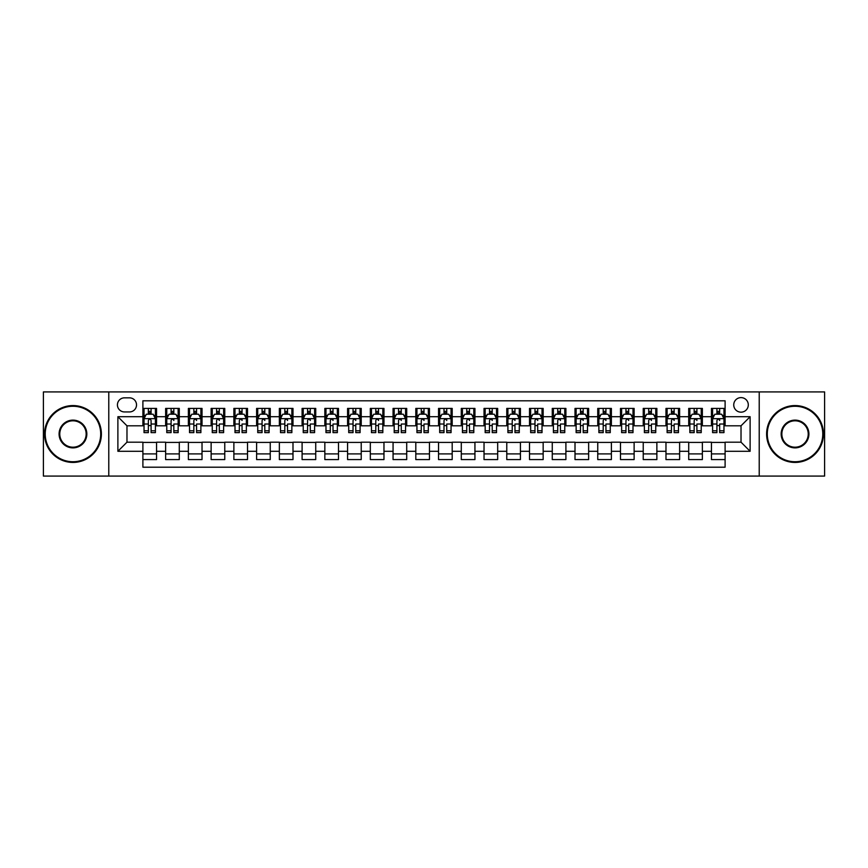 <?xml version="1.0" encoding="UTF-8"?>
<svg xmlns="http://www.w3.org/2000/svg" width="868" height="868" viewBox="0 0 868 868"><rect width="100%" height="100%" fill="white"/><g stroke="black" fill="none" stroke-linecap="round" stroke-linejoin="round"><path stroke-width="1.3" d="M741.022 397.609A7.28 7.28 0 0 0 733.742 404.889A7.28 7.28 0 0 0 741.022 412.17A7.28 7.28 0 0 0 748.303 404.889A7.28 7.28 0 0 0 741.022 397.609M759.218 476.076L824.6 476.076L824.6 391.924L759.218 391.924L759.218 476.076L108.782 476.076L108.782 391.924L43.4 391.924L43.4 476.076L108.782 476.076M725.105 408.416L711.456 408.416L711.456 416.716L702.364 416.716L702.364 425.808L711.456 425.808L711.456 416.716M702.364 416.716L702.364 408.416L688.715 408.416L688.715 416.716L679.622 416.716L679.622 425.808L688.715 425.808L688.715 416.716M679.622 416.716L679.622 408.416L665.973 408.416L665.973 416.716L656.87 416.716L656.87 425.808L665.973 425.808L665.973 416.716M656.87 416.716L656.87 408.416L643.231 408.416L643.231 416.716L634.128 416.716L634.128 425.808L643.231 425.808L643.231 416.716M634.128 416.716L634.128 408.416L620.49 408.416L620.49 416.716L611.387 416.716L611.387 425.808L620.49 425.808L620.49 416.716M611.387 416.716L611.387 408.416L597.748 408.416L597.748 416.716L588.645 416.716L588.645 425.808L597.748 425.808L597.748 416.716M588.645 416.716L588.645 408.416L575.007 408.416L575.007 416.716L565.903 416.716L565.903 425.808L575.007 425.808L575.007 416.716M565.903 416.716L565.903 408.416L552.265 408.416L552.265 416.716L543.162 416.716L543.162 425.808L552.265 425.808L552.265 416.716M543.162 416.716L543.162 408.416L529.513 408.416L529.513 416.716L520.42 416.716L520.42 425.808L529.513 425.808L529.513 416.716M520.42 416.716L520.42 408.416L506.771 408.416L506.771 416.716L497.679 416.716L497.679 425.808L506.771 425.808L506.771 416.716M497.679 416.716L497.679 408.416L484.029 408.416L484.029 416.716L474.937 416.716L474.937 425.808L484.029 425.808L484.029 416.716M474.937 416.716L474.937 408.416L461.288 408.416L461.288 416.716L452.195 416.716L452.195 425.808L461.288 425.808L461.288 416.716M452.195 416.716L452.195 408.416L438.546 408.416L438.546 416.716L429.454 416.716L429.454 425.808L438.546 425.808L438.546 416.716M429.454 416.716L429.454 408.416L415.805 408.416L415.805 416.716L406.712 416.716L406.712 425.808L415.805 425.808L415.805 416.716M406.712 416.716L406.712 408.416L393.063 408.416L393.063 416.716L383.971 416.716L383.971 425.808L393.063 425.808L393.063 416.716M383.971 416.716L383.971 408.416L370.321 408.416L370.321 416.716L361.229 416.716L361.229 425.808L370.321 425.808L370.321 416.716M361.229 416.716L361.229 408.416L347.58 408.416L347.58 416.716L338.487 416.716L338.487 425.808L347.58 425.808L347.58 416.716M338.487 416.716L338.487 408.416L324.838 408.416L324.838 416.716L315.735 416.716L315.735 425.808L324.838 425.808L324.838 416.716M315.735 416.716L315.735 408.416L302.097 408.416L302.097 416.716L292.993 416.716L292.993 425.808L302.097 425.808L302.097 416.716M292.993 416.716L292.993 408.416L279.355 408.416L279.355 416.716L270.252 416.716L270.252 425.808L279.355 425.808L279.355 416.716M270.252 416.716L270.252 408.416L256.613 408.416L256.613 416.716L247.51 416.716L247.51 425.808L256.613 425.808L256.613 416.716M247.51 416.716L247.51 408.416L233.872 408.416L233.872 416.716L224.769 416.716L224.769 425.808L233.872 425.808L233.872 416.716M224.769 416.716L224.769 408.416L211.13 408.416L211.13 416.716L202.027 416.716L202.027 425.808L211.13 425.808L211.13 416.716M202.027 416.716L202.027 408.416L188.378 408.416L188.378 416.716L179.285 416.716L179.285 425.808L188.378 425.808L188.378 416.716M179.285 416.716L179.285 408.416L165.636 408.416L165.636 425.808L156.544 425.808L156.544 408.416L142.894 408.416M142.894 459.584L156.544 459.584L156.544 442.192L165.636 442.192L165.636 459.584L179.285 459.584L179.285 442.192L188.378 442.192L188.378 451.284L179.285 451.284M188.378 451.284L188.378 459.584L202.027 459.584L202.027 442.192L211.13 442.192L211.13 451.284L202.027 451.284M211.13 451.284L211.13 459.584L224.769 459.584L224.769 442.192L233.872 442.192L233.872 451.284L224.769 451.284M233.872 451.284L233.872 459.584L247.51 459.584L247.51 442.192L256.613 442.192L256.613 451.284L247.51 451.284M256.613 451.284L256.613 459.584L270.252 459.584L270.252 442.192L279.355 442.192L279.355 451.284L270.252 451.284M279.355 451.284L279.355 459.584L292.993 459.584L292.993 442.192L302.097 442.192L302.097 451.284L292.993 451.284M302.097 451.284L302.097 459.584L315.735 459.584L315.735 442.192L324.838 442.192L324.838 451.284L315.735 451.284M324.838 451.284L324.838 459.584L338.487 459.584L338.487 442.192L347.58 442.192L347.58 451.284L338.487 451.284M347.58 451.284L347.58 459.584L361.229 459.584L361.229 442.192L370.321 442.192L370.321 451.284L361.229 451.284M370.321 451.284L370.321 459.584L383.971 459.584L383.971 442.192L393.063 442.192L393.063 451.284L383.971 451.284M393.063 451.284L393.063 459.584L406.712 459.584L406.712 442.192L415.805 442.192L415.805 451.284L406.712 451.284M415.805 451.284L415.805 459.584L429.454 459.584L429.454 442.192L438.546 442.192L438.546 451.284L429.454 451.284M438.546 451.284L438.546 459.584L452.195 459.584L452.195 442.192L461.288 442.192L461.288 451.284L452.195 451.284M461.288 451.284L461.288 459.584L474.937 459.584L474.937 442.192L484.029 442.192L484.029 451.284L474.937 451.284M484.029 451.284L484.029 459.584L497.679 459.584L497.679 442.192L506.771 442.192L506.771 451.284L497.679 451.284M506.771 451.284L506.771 459.584L520.42 459.584L520.42 442.192L529.513 442.192L529.513 451.284L520.42 451.284M529.513 451.284L529.513 459.584L543.162 459.584L543.162 442.192L552.265 442.192L552.265 451.284L543.162 451.284M552.265 451.284L552.265 459.584L565.903 459.584L565.903 442.192L575.007 442.192L575.007 451.284L565.903 451.284M575.007 451.284L575.007 459.584L588.645 459.584L588.645 442.192L597.748 442.192L597.748 451.284L588.645 451.284M597.748 451.284L597.748 459.584L611.387 459.584L611.387 442.192L620.49 442.192L620.49 451.284L611.387 451.284M620.49 451.284L620.49 459.584L634.128 459.584L634.128 442.192L643.231 442.192L643.231 451.284L634.128 451.284M643.231 451.284L643.231 459.584L656.87 459.584L656.87 442.192L665.973 442.192L665.973 451.284L656.87 451.284M665.973 451.284L665.973 459.584L679.622 459.584L679.622 442.192L688.715 442.192L688.715 451.284L679.622 451.284M688.715 451.284L688.715 459.584L702.364 459.584L702.364 442.192L711.456 442.192L711.456 451.284L702.364 451.284M124.471 411.942L129.484 411.942A7.053 7.053 0 0 0 136.526 404.889A7.053 7.053 0 0 0 129.484 397.837L124.471 397.837A7.053 7.053 0 0 0 117.43 404.889A7.053 7.053 0 0 0 124.471 411.942M759.218 391.924L108.782 391.924M725.105 416.716L725.105 400.799L142.894 400.799L142.894 425.808L126.978 425.808L126.978 442.192L142.894 442.192L142.894 467.201L725.105 467.201L725.105 442.192L741.022 442.192L741.022 425.808L725.105 425.808L725.105 416.716L750.115 416.716L750.115 451.284L725.105 451.284M142.894 451.284L117.885 451.284L117.885 416.716L142.894 416.716M711.456 451.284L711.456 459.584L725.105 459.584M142.894 414.101L144.034 414.101M148.352 414.101L151.086 414.101M155.405 414.101L156.544 414.101M142.894 425.58L144.034 425.58M148.352 425.58L151.086 425.58M155.405 425.58L156.544 425.58M142.894 442.42L156.544 442.42M142.894 453.899L156.544 453.899M165.636 425.58L166.775 425.58M171.094 425.58L173.828 425.58M178.146 425.58L179.285 425.58M165.636 414.101L166.775 414.101M171.094 414.101L173.828 414.101M178.146 414.101L179.285 414.101M165.636 442.42L179.285 442.42M165.636 453.899L179.285 453.899M188.378 442.42L202.027 442.42M188.378 453.899L202.027 453.899M188.378 414.101L189.517 414.101M193.846 414.101L196.569 414.101M200.888 414.101L202.027 414.101M188.378 425.58L189.517 425.58M193.846 425.58L196.569 425.58M200.888 425.58L202.027 425.58M211.13 442.42L224.769 442.42M211.13 453.899L224.769 453.899M211.13 414.101L212.259 414.101M216.588 414.101L219.311 414.101M223.629 414.101L224.769 414.101M211.13 425.58L212.259 425.58M216.588 425.58L219.311 425.58M223.629 425.58L224.769 425.58M233.872 442.42L247.51 442.42M233.872 453.899L247.51 453.899M233.872 414.101L235 414.101M239.329 414.101L242.053 414.101M246.371 414.101L247.51 414.101M233.872 425.58L235 425.58M239.329 425.58L242.053 425.58M246.371 425.58L247.51 425.58M256.613 442.42L270.252 442.42M256.613 453.899L270.252 453.899M256.613 414.101L257.742 414.101M262.071 414.101L264.794 414.101M269.113 414.101L270.252 414.101M256.613 425.58L257.742 425.58M262.071 425.58L264.794 425.58M269.113 425.58L270.252 425.58M279.355 442.42L292.993 442.42M279.355 453.899L292.993 453.899M279.355 414.101L280.494 414.101M284.812 414.101L287.536 414.101M291.865 414.101L292.993 414.101M279.355 425.58L280.494 425.58M284.812 425.58L287.536 425.58M291.865 425.58L292.993 425.58M302.097 442.42L315.735 442.42M302.097 453.899L315.735 453.899M302.097 414.101L303.236 414.101M307.554 414.101L310.277 414.101M314.607 414.101L315.735 414.101M302.097 425.58L303.236 425.58M307.554 425.58L310.277 425.58M314.607 425.58L315.735 425.58M324.838 442.42L338.487 442.42M324.838 453.899L338.487 453.899M324.838 414.101L325.977 414.101M330.296 414.101L333.019 414.101M337.348 414.101L338.487 414.101M324.838 425.58L325.977 425.58M330.296 425.58L333.019 425.58M337.348 425.58L338.487 425.58M347.58 442.42L361.229 442.42M347.58 453.899L361.229 453.899M347.58 414.101L348.719 414.101M353.037 414.101L355.771 414.101M360.09 414.101L361.229 414.101M347.58 425.58L348.719 425.58M353.037 425.58L355.771 425.58M360.09 425.58L361.229 425.58M370.321 442.42L383.971 442.42M370.321 453.899L383.971 453.899M370.321 414.101L371.461 414.101M375.779 414.101L378.513 414.101M382.831 414.101L383.971 414.101M370.321 425.58L371.461 425.58M375.779 425.58L378.513 425.58M382.831 425.58L383.971 425.58M393.063 442.42L406.712 442.42M393.063 453.899L406.712 453.899M393.063 414.101L394.202 414.101M398.521 414.101L401.255 414.101M405.573 414.101L406.712 414.101M393.063 425.58L394.202 425.58M398.521 425.58L401.255 425.58M405.573 425.58L406.712 425.58M415.805 442.42L429.454 442.42M415.805 453.899L429.454 453.899M415.805 414.101L416.944 414.101M421.262 414.101L423.996 414.101M428.315 414.101L429.454 414.101M415.805 425.58L416.944 425.58M421.262 425.58L423.996 425.58M428.315 425.58L429.454 425.58M438.546 442.42L452.195 442.42M438.546 453.899L452.195 453.899M438.546 414.101L439.685 414.101M444.004 414.101L446.738 414.101M451.056 414.101L452.195 414.101M438.546 425.58L439.685 425.58M444.004 425.58L446.738 425.58M451.056 425.58L452.195 425.58M461.288 442.42L474.937 442.42M461.288 453.899L474.937 453.899M461.288 414.101L462.427 414.101M466.745 414.101L469.479 414.101M473.798 414.101L474.937 414.101M461.288 425.58L462.427 425.58M466.745 425.58L469.479 425.58M473.798 425.58L474.937 425.58M484.029 442.42L497.679 442.42M484.029 453.899L497.679 453.899M484.029 414.101L485.169 414.101M489.487 414.101L492.221 414.101M496.539 414.101L497.679 414.101M484.029 425.58L485.169 425.58M489.487 425.58L492.221 425.58M496.539 425.58L497.679 425.58M506.771 442.42L520.42 442.42M506.771 453.899L520.42 453.899M506.771 414.101L507.91 414.101M512.229 414.101L514.963 414.101M519.281 414.101L520.42 414.101M506.771 425.58L507.91 425.58M512.229 425.58L514.963 425.58M519.281 425.58L520.42 425.58M529.513 442.42L543.162 442.42M529.513 453.899L543.162 453.899M529.513 414.101L530.652 414.101M534.981 414.101L537.704 414.101M542.023 414.101L543.162 414.101M529.513 425.58L530.652 425.58M534.981 425.58L537.704 425.58M542.023 425.58L543.162 425.58M552.265 442.42L565.903 442.42M552.265 453.899L565.903 453.899M552.265 414.101L553.393 414.101M557.723 414.101L560.446 414.101M564.764 414.101L565.903 414.101M552.265 425.58L553.393 425.58M557.723 425.58L560.446 425.58M564.764 425.58L565.903 425.58M575.007 442.42L588.645 442.42M575.007 453.899L588.645 453.899M575.007 414.101L576.135 414.101M580.464 414.101L583.188 414.101M587.506 414.101L588.645 414.101M575.007 425.58L576.135 425.58M580.464 425.58L583.188 425.58M587.506 425.58L588.645 425.58M597.748 442.42L611.387 442.42M597.748 453.899L611.387 453.899M597.748 414.101L598.887 414.101M603.206 414.101L605.929 414.101M610.258 414.101L611.387 414.101M597.748 425.58L598.887 425.58M603.206 425.58L605.929 425.58M610.258 425.58L611.387 425.58M620.49 442.42L634.128 442.42M620.49 453.899L634.128 453.899M620.49 414.101L621.629 414.101M625.947 414.101L628.671 414.101M633 414.101L634.128 414.101M620.49 425.58L621.629 425.58M625.947 425.58L628.671 425.58M633 425.58L634.128 425.58M643.231 442.42L656.87 442.42M643.231 453.899L656.87 453.899M643.231 414.101L644.371 414.101M648.689 414.101L651.412 414.101M655.741 414.101L656.87 414.101M643.231 425.58L644.371 425.58M648.689 425.58L651.412 425.58M655.741 425.58L656.87 425.58M665.973 442.42L679.622 442.42M665.973 453.899L679.622 453.899M665.973 414.101L667.112 414.101M671.431 414.101L674.154 414.101M678.483 414.101L679.622 414.101M665.973 425.58L667.112 425.58M671.431 425.58L674.154 425.58M678.483 425.58L679.622 425.58M688.715 442.42L702.364 442.42M688.715 453.899L702.364 453.899M688.715 414.101L689.854 414.101M694.172 414.101L696.906 414.101M701.225 414.101L702.364 414.101M688.715 425.58L689.854 425.58M694.172 425.58L696.906 425.58M701.225 425.58L702.364 425.58M711.456 442.42L725.105 442.42M711.456 453.899L725.105 453.899M711.456 414.101L712.595 414.101M716.914 414.101L719.648 414.101M723.966 414.101L725.105 414.101M711.456 425.58L712.595 425.58M716.914 425.58L719.648 425.58M723.966 425.58L725.105 425.58M126.978 425.808L117.885 416.716M126.978 442.192L117.885 451.284M750.115 416.716L741.022 425.808M750.115 451.284L741.022 442.192M151.086 411.367L148.352 411.367M155.405 430.778L151.086 430.778L151.086 432.633L155.405 432.633L155.405 418.767L153.137 414.21L146.312 414.21L144.034 418.767L144.034 432.633L148.352 432.633L148.352 430.778L144.034 430.778M144.034 418.767L144.034 408.416M155.405 418.767L155.405 408.416M148.352 414.21L148.352 408.416M151.086 408.416L151.086 414.21M151.086 430.778L151.086 420.47C150.175 418.712 149.263 418.712 148.352 420.47L148.352 430.778M72.966 406.257A27.743 27.743 0 0 0 45.223 434A27.743 27.743 0 0 0 72.966 461.743A27.743 27.743 0 0 0 100.71 434A27.743 27.743 0 0 0 72.966 406.257M72.966 462.427A28.427 28.427 0 0 1 44.539 434A28.427 28.427 0 0 1 72.966 405.573A28.427 28.427 0 0 1 101.393 434A28.427 28.427 0 0 1 72.966 462.427M72.966 420.123A13.877 13.877 0 0 1 86.833 434A13.877 13.877 0 0 1 72.966 447.877A13.877 13.877 0 0 1 59.089 434A13.877 13.877 0 0 1 72.966 420.123M72.966 447.194A13.194 13.194 0 0 0 86.16 434A13.194 13.194 0 0 0 72.966 420.806A13.194 13.194 0 0 0 59.773 434A13.194 13.194 0 0 0 72.966 447.194M795.034 406.257A27.743 27.743 0 0 0 767.29 434A27.743 27.743 0 0 0 795.034 461.743A27.743 27.743 0 0 0 822.777 434A27.743 27.743 0 0 0 795.034 406.257M795.034 462.427A28.427 28.427 0 0 1 766.607 434A28.427 28.427 0 0 1 795.034 405.573A28.427 28.427 0 0 1 823.461 434A28.427 28.427 0 0 1 795.034 462.427M795.034 420.123A13.877 13.877 0 0 1 808.911 434A13.877 13.877 0 0 1 795.034 447.877A13.877 13.877 0 0 1 781.167 434A13.877 13.877 0 0 1 795.034 420.123M795.034 447.194A13.194 13.194 0 0 0 808.227 434A13.194 13.194 0 0 0 795.034 420.806A13.194 13.194 0 0 0 781.84 434A13.194 13.194 0 0 0 795.034 447.194M173.828 408.416L173.828 414.21L173.828 411.367L171.094 411.367M178.146 430.778L173.828 430.778L173.828 432.633L178.146 432.633L178.146 418.767L175.878 414.21L169.054 414.21L166.775 418.767L166.775 424.029L166.775 408.416M166.775 428.141L166.775 429.682M166.775 415.512L166.775 411.367M166.775 430.778L166.775 432.633L171.094 432.633L171.094 430.778L166.775 430.778L166.775 424.029L171.094 424.029L171.094 428.141M178.146 415.512L178.146 411.367M173.828 430.778L173.828 424.029L178.146 424.029L178.146 408.416M171.094 414.21L171.094 408.416M173.828 428.141L173.828 429.682M171.094 430.778L171.094 420.47C172.005 418.712 172.916 418.712 173.828 420.47L173.828 418.647M196.569 408.416L196.569 414.21L196.569 411.367L193.846 411.367M200.888 430.778L196.569 430.778L196.569 432.633L200.888 432.633L200.888 418.767L198.62 414.21L191.795 414.21L189.517 418.767L189.517 424.029L189.517 408.416M189.517 428.141L189.517 429.682M189.517 415.512L189.517 411.367M189.517 430.778L189.517 432.633L193.846 432.633L193.846 430.778L189.517 430.778L189.517 424.029L193.846 424.029L193.846 428.141M200.888 415.512L200.888 411.367M196.569 430.778L196.569 424.029L200.888 424.029L200.888 408.416M193.846 414.21L193.846 408.416M196.569 428.141L196.569 429.682M193.846 430.778L193.846 420.47C194.747 418.712 195.658 418.712 196.569 420.47L196.569 418.647M219.311 408.416L219.311 414.21L219.311 411.367L216.588 411.367M223.629 430.778L219.311 430.778L219.311 432.633L223.629 432.633L223.629 418.767L221.362 414.21L214.537 414.21L212.259 418.767L212.259 424.029L212.259 408.416M212.259 428.141L212.259 429.682M212.259 415.512L212.259 411.367M212.259 430.778L212.259 432.633L216.588 432.633L216.588 430.778L212.259 430.778L212.259 424.029L216.588 424.029L216.588 428.141M223.629 415.512L223.629 411.367M219.311 430.778L219.311 424.029L223.629 424.029L223.629 408.416M216.588 414.21L216.588 408.416M219.311 428.141L219.311 429.682M216.588 430.778L216.588 420.47C217.499 418.712 218.4 418.712 219.311 420.47L219.311 418.647M242.053 408.416L242.053 414.21L242.053 411.367L239.329 411.367M246.371 430.778L242.053 430.778L242.053 432.633L246.371 432.633L246.371 418.767L244.103 414.21L237.279 414.21L235 418.767L235 424.029L235 408.416M235 428.141L235 429.682M235 415.512L235 411.367M235 430.778L235 432.633L239.329 432.633L239.329 430.778L235 430.778L235 424.029L239.329 424.029L239.329 428.141M246.371 415.512L246.371 411.367M242.053 430.778L242.053 424.029L246.371 424.029L246.371 408.416M239.329 414.21L239.329 408.416M242.053 428.141L242.053 429.682M239.329 430.778L239.329 420.47C240.241 418.712 241.141 418.712 242.053 420.47L242.053 418.647M264.794 408.416L264.794 414.21L264.794 411.367L262.071 411.367M269.113 430.778L264.794 430.778L264.794 432.633L269.113 432.633L269.113 418.767L266.845 414.21L260.02 414.21L257.742 418.767L257.742 424.029L257.742 408.416M257.742 428.141L257.742 429.682M257.742 415.512L257.742 411.367M257.742 430.778L257.742 432.633L262.071 432.633L262.071 430.778L257.742 430.778L257.742 424.029L262.071 424.029L262.071 428.141M269.113 415.512L269.113 411.367M264.794 430.778L264.794 424.029L269.113 424.029L269.113 408.416M262.071 414.21L262.071 408.416M264.794 428.141L264.794 429.682M262.071 430.778L262.071 420.47C262.982 418.712 263.894 418.712 264.794 420.47L264.794 418.647M287.536 408.416L287.536 414.21L287.536 411.367L284.812 411.367M291.865 430.778L287.536 430.778L287.536 432.633L291.865 432.633L291.865 418.767L289.586 414.21L282.762 414.21L280.494 418.767L280.494 424.029L280.494 408.416M280.494 428.141L280.494 429.682M280.494 415.512L280.494 411.367M280.494 430.778L280.494 432.633L284.812 432.633L284.812 430.778L280.494 430.778L280.494 424.029L284.812 424.029L284.812 428.141M291.865 415.512L291.865 411.367M287.536 430.778L287.536 424.029L291.865 424.029L291.865 408.416M284.812 414.21L284.812 408.416M287.536 428.141L287.536 429.682M284.812 430.778L284.812 420.47C285.724 418.712 286.635 418.712 287.536 420.47L287.536 418.647M310.277 408.416L310.277 414.21L310.277 411.367L307.554 411.367M314.607 430.778L310.277 430.778L310.277 432.633L314.607 432.633L314.607 418.767L312.328 414.21L305.503 414.21L303.236 418.767L303.236 424.029L303.236 408.416M303.236 428.141L303.236 429.682M303.236 415.512L303.236 411.367M303.236 430.778L303.236 432.633L307.554 432.633L307.554 430.778L303.236 430.778L303.236 424.029L307.554 424.029L307.554 428.141M314.607 415.512L314.607 411.367M310.277 430.778L310.277 424.029L314.607 424.029L314.607 408.416M307.554 414.21L307.554 408.416M310.277 428.141L310.277 429.682M307.554 430.778L307.554 420.47C308.466 418.712 309.377 418.712 310.277 420.47L310.277 418.647M333.019 408.416L333.019 414.21L333.019 411.367L330.296 411.367M337.348 430.778L333.019 430.778L333.019 432.633L337.348 432.633L337.348 418.767L335.07 414.21L328.245 414.21L325.977 418.767L325.977 424.029L325.977 408.416M325.977 428.141L325.977 429.682M325.977 415.512L325.977 411.367M325.977 430.778L325.977 432.633L330.296 432.633L330.296 430.778L325.977 430.778L325.977 424.029L330.296 424.029L330.296 428.141M337.348 415.512L337.348 411.367M333.019 430.778L333.019 424.029L337.348 424.029L337.348 408.416M330.296 414.21L330.296 408.416M333.019 428.141L333.019 429.682M330.296 430.778L330.296 420.47C331.207 418.712 332.119 418.712 333.019 420.47L333.019 418.647M355.771 408.416L355.771 414.21L355.771 411.367L353.037 411.367M360.09 430.778L355.771 430.778L355.771 432.633L360.09 432.633L360.09 418.767L357.811 414.21L350.987 414.21L348.719 418.767L348.719 424.029L348.719 408.416M348.719 428.141L348.719 429.682M348.719 415.512L348.719 411.367M348.719 430.778L348.719 432.633L353.037 432.633L353.037 430.778L348.719 430.778L348.719 424.029L353.037 424.029L353.037 428.141M360.09 415.512L360.09 411.367M355.771 430.778L355.771 424.029L360.09 424.029L360.09 408.416M353.037 414.21L353.037 408.416M355.771 428.141L355.771 429.682M353.037 430.778L353.037 420.47C353.949 418.712 354.86 418.712 355.771 420.47L355.771 418.647M378.513 408.416L378.513 414.21L378.513 411.367L375.779 411.367M382.831 430.778L378.513 430.778L378.513 432.633L382.831 432.633L382.831 418.767L380.553 414.21L373.728 414.21L371.461 418.767L371.461 424.029L371.461 408.416M371.461 428.141L371.461 429.682M371.461 415.512L371.461 411.367M371.461 430.778L371.461 432.633L375.779 432.633L375.779 430.778L371.461 430.778L371.461 424.029L375.779 424.029L375.779 428.141M382.831 415.512L382.831 411.367M378.513 430.778L378.513 424.029L382.831 424.029L382.831 408.416M375.779 414.21L375.779 408.416M378.513 428.141L378.513 429.682M375.779 430.778L375.779 420.47C376.69 418.712 377.602 418.712 378.513 420.47L378.513 418.647M401.255 408.416L401.255 414.21L401.255 411.367L398.521 411.367M405.573 430.778L401.255 430.778L401.255 432.633L405.573 432.633L405.573 418.767L403.294 414.21L396.47 414.21L394.202 418.767L394.202 424.029L394.202 408.416M394.202 428.141L394.202 429.682M394.202 415.512L394.202 411.367M394.202 430.778L394.202 432.633L398.521 432.633L398.521 430.778L394.202 430.778L394.202 424.029L398.521 424.029L398.521 428.141M405.573 415.512L405.573 411.367M401.255 430.778L401.255 424.029L405.573 424.029L405.573 408.416M398.521 414.21L398.521 408.416M401.255 428.141L401.255 429.682M398.521 430.778L398.521 420.47C399.432 418.712 400.343 418.712 401.255 420.47L401.255 418.647M423.996 408.416L423.996 414.21L423.996 411.367L421.262 411.367M428.315 430.778L423.996 430.778L423.996 432.633L428.315 432.633L428.315 418.767L426.036 414.21L419.222 414.21L416.944 418.767L416.944 424.029L416.944 408.416M416.944 428.141L416.944 429.682M416.944 415.512L416.944 411.367M416.944 430.778L416.944 432.633L421.262 432.633L421.262 430.778L416.944 430.778L416.944 424.029L421.262 424.029L421.262 428.141M428.315 415.512L428.315 411.367M423.996 430.778L423.996 424.029L428.315 424.029L428.315 408.416M421.262 414.21L421.262 408.416M423.996 428.141L423.996 429.682M421.262 430.778L421.262 420.47C422.173 418.712 423.085 418.712 423.996 420.47L423.996 418.647M446.738 408.416L446.738 414.21L446.738 411.367L444.004 411.367M451.056 430.778L446.738 430.778L446.738 432.633L451.056 432.633L451.056 418.767L448.778 414.21L441.964 414.21L439.685 418.767L439.685 424.029L439.685 408.416M439.685 428.141L439.685 429.682M439.685 415.512L439.685 411.367M439.685 430.778L439.685 432.633L444.004 432.633L444.004 430.778L439.685 430.778L439.685 424.029L444.004 424.029L444.004 428.141M451.056 415.512L451.056 411.367M446.738 430.778L446.738 424.029L451.056 424.029L451.056 408.416M444.004 414.21L444.004 408.416M446.738 428.141L446.738 429.682M444.004 430.778L444.004 420.47C444.915 418.712 445.826 418.712 446.738 420.47L446.738 418.647M469.479 408.416L469.479 414.21L469.479 411.367L466.745 411.367M473.798 430.778L469.479 430.778L469.479 432.633L473.798 432.633L473.798 418.767L471.53 414.21L464.705 414.21L462.427 418.767L462.427 424.029L462.427 408.416M462.427 428.141L462.427 429.682M462.427 415.512L462.427 411.367M462.427 430.778L462.427 432.633L466.745 432.633L466.745 430.778L462.427 430.778L462.427 424.029L466.745 424.029L466.745 428.141M473.798 415.512L473.798 411.367M469.479 430.778L469.479 424.029L473.798 424.029L473.798 408.416M466.745 414.21L466.745 408.416M469.479 428.141L469.479 429.682M466.745 430.778L466.745 420.47C467.657 418.712 468.568 418.712 469.479 420.47L469.479 418.647M492.221 408.416L492.221 414.21L492.221 411.367L489.487 411.367M496.539 430.778L492.221 430.778L492.221 432.633L496.539 432.633L496.539 418.767L494.272 414.21L487.447 414.21L485.169 418.767L485.169 424.029L485.169 408.416M485.169 428.141L485.169 429.682M485.169 415.512L485.169 411.367M485.169 430.778L485.169 432.633L489.487 432.633L489.487 430.778L485.169 430.778L485.169 424.029L489.487 424.029L489.487 428.141M496.539 415.512L496.539 411.367M492.221 430.778L492.221 424.029L496.539 424.029L496.539 408.416M489.487 414.21L489.487 408.416M492.221 428.141L492.221 429.682M489.487 430.778L489.487 420.47C490.398 418.712 491.31 418.712 492.221 420.47L492.221 418.647M514.963 408.416L514.963 414.21L514.963 411.367L512.229 411.367M519.281 430.778L514.963 430.778L514.963 432.633L519.281 432.633L519.281 418.767L517.013 414.21L510.189 414.21L507.91 418.767L507.91 424.029L507.91 408.416M507.91 428.141L507.91 429.682M507.91 415.512L507.91 411.367M507.91 430.778L507.91 432.633L512.229 432.633L512.229 430.778L507.91 430.778L507.91 424.029L512.229 424.029L512.229 428.141M519.281 415.512L519.281 411.367M514.963 430.778L514.963 424.029L519.281 424.029L519.281 408.416M512.229 414.21L512.229 408.416M514.963 428.141L514.963 429.682M512.229 430.778L512.229 420.47C513.14 418.712 514.051 418.712 514.963 420.47L514.963 418.647M537.704 408.416L537.704 414.21L537.704 411.367L534.981 411.367M542.023 430.778L537.704 430.778L537.704 432.633L542.023 432.633L542.023 418.767L539.755 414.21L532.93 414.21L530.652 418.767L530.652 424.029L530.652 408.416M530.652 428.141L530.652 429.682M530.652 415.512L530.652 411.367M530.652 430.778L530.652 432.633L534.981 432.633L534.981 430.778L530.652 430.778L530.652 424.029L534.981 424.029L534.981 428.141M542.023 415.512L542.023 411.367M537.704 430.778L537.704 424.029L542.023 424.029L542.023 408.416M534.981 414.21L534.981 408.416M537.704 428.141L537.704 429.682M534.981 430.778L534.981 420.47C535.892 418.712 536.793 418.712 537.704 420.47L537.704 418.647M560.446 408.416L560.446 414.21L560.446 411.367L557.723 411.367M564.764 430.778L560.446 430.778L560.446 432.633L564.764 432.633L564.764 418.767L562.497 414.21L555.672 414.21L553.393 418.767L553.393 424.029L553.393 408.416M553.393 428.141L553.393 429.682M553.393 415.512L553.393 411.367M553.393 430.778L553.393 432.633L557.723 432.633L557.723 430.778L553.393 430.778L553.393 424.029L557.723 424.029L557.723 428.141M564.764 415.512L564.764 411.367M560.446 430.778L560.446 424.029L564.764 424.029L564.764 408.416M557.723 414.21L557.723 408.416M560.446 428.141L560.446 429.682M557.723 430.778L557.723 420.47C558.634 418.712 559.534 418.712 560.446 420.47L560.446 418.647M583.188 408.416L583.188 414.21L583.188 411.367L580.464 411.367M587.506 430.778L583.188 430.778L583.188 432.633L587.506 432.633L587.506 418.767L585.238 414.21L578.413 414.21L576.135 418.767L576.135 424.029L576.135 408.416M576.135 428.141L576.135 429.682M576.135 415.512L576.135 411.367M576.135 430.778L576.135 432.633L580.464 432.633L580.464 430.778L576.135 430.778L576.135 424.029L580.464 424.029L580.464 428.141M587.506 415.512L587.506 411.367M583.188 430.778L583.188 424.029L587.506 424.029L587.506 408.416M580.464 414.21L580.464 408.416M583.188 428.141L583.188 429.682M580.464 430.778L580.464 420.47C581.376 418.712 582.276 418.712 583.188 420.47L583.188 418.647M605.929 408.416L605.929 414.21L605.929 411.367L603.206 411.367M610.258 430.778L605.929 430.778L605.929 432.633L610.258 432.633L610.258 418.767L607.98 414.21L601.155 414.21L598.887 418.767L598.887 424.029L598.887 408.416M598.887 428.141L598.887 429.682M598.887 415.512L598.887 411.367M598.887 430.778L598.887 432.633L603.206 432.633L603.206 430.778L598.887 430.778L598.887 424.029L603.206 424.029L603.206 428.141M610.258 415.512L610.258 411.367M605.929 430.778L605.929 424.029L610.258 424.029L610.258 408.416M603.206 414.21L603.206 408.416M605.929 428.141L605.929 429.682M603.206 430.778L603.206 420.47C604.117 418.712 605.029 418.712 605.929 420.47L605.929 418.647M628.671 408.416L628.671 414.21L628.671 411.367L625.947 411.367M633 430.778L628.671 430.778L628.671 432.633L633 432.633L633 418.767L630.721 414.21L623.897 414.21L621.629 418.767L621.629 424.029L621.629 408.416M621.629 428.141L621.629 429.682M621.629 415.512L621.629 411.367M621.629 430.778L621.629 432.633L625.947 432.633L625.947 430.778L621.629 430.778L621.629 424.029L625.947 424.029L625.947 428.141M633 415.512L633 411.367M628.671 430.778L628.671 424.029L633 424.029L633 408.416M625.947 414.21L625.947 408.416M628.671 428.141L628.671 429.682M625.947 430.778L625.947 420.47C626.859 418.712 627.77 418.712 628.671 420.47L628.671 418.647M651.412 408.416L651.412 414.21L651.412 411.367L648.689 411.367M655.741 430.778L651.412 430.778L651.412 432.633L655.741 432.633L655.741 418.767L653.463 414.21L646.638 414.21L644.371 418.767L644.371 424.029L644.371 408.416M644.371 428.141L644.371 429.682M644.371 415.512L644.371 411.367M644.371 430.778L644.371 432.633L648.689 432.633L648.689 430.778L644.371 430.778L644.371 424.029L648.689 424.029L648.689 428.141M655.741 415.512L655.741 411.367M651.412 430.778L651.412 424.029L655.741 424.029L655.741 408.416M648.689 414.21L648.689 408.416M651.412 428.141L651.412 429.682M648.689 430.778L648.689 420.47C649.6 418.712 650.512 418.712 651.412 420.47L651.412 418.647M674.154 408.416L674.154 414.21L674.154 411.367L671.431 411.367M678.483 430.778L674.154 430.778L674.154 432.633L678.483 432.633L678.483 418.767L676.205 414.21L669.38 414.21L667.112 418.767L667.112 424.029L667.112 408.416M667.112 428.141L667.112 429.682M667.112 415.512L667.112 411.367M667.112 430.778L667.112 432.633L671.431 432.633L671.431 430.778L667.112 430.778L667.112 424.029L671.431 424.029L671.431 428.141M678.483 415.512L678.483 411.367M674.154 430.778L674.154 424.029L678.483 424.029L678.483 408.416M671.431 414.21L671.431 408.416M674.154 428.141L674.154 429.682M671.431 430.778L671.431 420.47C672.342 418.712 673.253 418.712 674.154 420.47L674.154 418.647M696.906 408.416L696.906 414.21L696.906 411.367L694.172 411.367M701.225 430.778L696.906 430.778L696.906 432.633L701.225 432.633L701.225 418.767L698.946 414.21L692.121 414.21L689.854 418.767L689.854 424.029L689.854 408.416M689.854 428.141L689.854 429.682M689.854 415.512L689.854 411.367M689.854 430.778L689.854 432.633L694.172 432.633L694.172 430.778L689.854 430.778L689.854 424.029L694.172 424.029L694.172 428.141M701.225 415.512L701.225 411.367M696.906 430.778L696.906 424.029L701.225 424.029L701.225 408.416M694.172 414.21L694.172 408.416M696.906 428.141L696.906 429.682M694.172 430.778L694.172 420.47C695.084 418.712 695.995 418.712 696.906 420.47L696.906 418.647M719.648 408.416L719.648 414.21L719.648 411.367L716.914 411.367M723.966 430.778L719.648 430.778L719.648 432.633L723.966 432.633L723.966 418.767L721.688 414.21L714.863 414.21L712.595 418.767L712.595 424.029L712.595 408.416M712.595 428.141L712.595 429.682M712.595 415.512L712.595 411.367M712.595 430.778L712.595 432.633L716.914 432.633L716.914 430.778L712.595 430.778L712.595 424.029L716.914 424.029L716.914 428.141M723.966 415.512L723.966 411.367M719.648 430.778L719.648 424.029L723.966 424.029L723.966 408.416M716.914 414.21L716.914 408.416M719.648 428.141L719.648 429.682M716.914 430.778L716.914 420.47C717.825 418.712 718.737 418.712 719.648 420.47L719.648 418.647M165.636 451.284L156.544 451.284M165.636 416.716L156.544 416.716M155.35 418.647L144.088 418.647M144.034 415.468L145.683 415.468M153.755 415.468L155.405 415.468M148.352 424.029L144.034 424.029M155.405 424.029L151.086 424.029M151.086 412.821L148.352 412.821M178.092 418.647L166.83 418.647M166.775 415.468L168.425 415.468M176.497 415.468L178.146 415.468M173.828 412.821L171.094 412.821M200.833 418.647L189.571 418.647M189.517 415.468L191.166 415.468M199.239 415.468L200.888 415.468M196.569 412.821L193.846 412.821M223.575 418.647L212.324 418.647M212.259 415.468L213.908 415.468M221.98 415.468L223.629 415.468M219.311 412.821L216.588 412.821M246.317 418.647L235.065 418.647M235 415.468L236.649 415.468M244.722 415.468L246.371 415.468M242.053 412.821L239.329 412.821M269.058 418.647L257.807 418.647M257.742 415.468L259.391 415.468M267.474 415.468L269.113 415.468M264.794 412.821L262.071 412.821M291.8 418.647L280.548 418.647M280.494 415.468L282.133 415.468M290.216 415.468L291.865 415.468M287.536 412.821L284.812 412.821M314.541 418.647L303.29 418.647M303.236 415.468L304.885 415.468M312.957 415.468L314.607 415.468M310.277 412.821L307.554 412.821M337.283 418.647L326.032 418.647M325.977 415.468L327.627 415.468M335.699 415.468L337.348 415.468M333.019 412.821L330.296 412.821M360.036 418.647L348.773 418.647M348.719 415.468L350.368 415.468M358.441 415.468L360.09 415.468M355.771 412.821L353.037 412.821M382.777 418.647L371.515 418.647M371.461 415.468L373.11 415.468M381.182 415.468L382.831 415.468M378.513 412.821L375.779 412.821M405.519 418.647L394.256 418.647M394.202 415.468L395.851 415.468M403.924 415.468L405.573 415.468M401.255 412.821L398.521 412.821M428.26 418.647L416.998 418.647M416.944 415.468L418.593 415.468M426.665 415.468L428.315 415.468M423.996 412.821L421.262 412.821M451.002 418.647L439.74 418.647M439.685 415.468L441.335 415.468M449.407 415.468L451.056 415.468M446.738 412.821L444.004 412.821M473.744 418.647L462.481 418.647M462.427 415.468L464.076 415.468M472.149 415.468L473.798 415.468M469.479 412.821L466.745 412.821M496.485 418.647L485.223 418.647M485.169 415.468L486.818 415.468M494.89 415.468L496.539 415.468M492.221 412.821L489.487 412.821M519.227 418.647L507.964 418.647M507.91 415.468L509.559 415.468M517.632 415.468L519.281 415.468M514.963 412.821L512.229 412.821M541.968 418.647L530.717 418.647M530.652 415.468L532.301 415.468M540.373 415.468L542.023 415.468M537.704 412.821L534.981 412.821M564.71 418.647L553.458 418.647M553.393 415.468L555.043 415.468M563.115 415.468L564.764 415.468M560.446 412.821L557.723 412.821M587.452 418.647L576.2 418.647M576.135 415.468L577.784 415.468M585.867 415.468L587.506 415.468M583.188 412.821L580.464 412.821M610.193 418.647L598.942 418.647M598.887 415.468L600.526 415.468M608.609 415.468L610.258 415.468M605.929 412.821L603.206 412.821M632.935 418.647L621.683 418.647M621.629 415.468L623.278 415.468M631.351 415.468L633 415.468M628.671 412.821L625.947 412.821M655.676 418.647L644.425 418.647M644.371 415.468L646.02 415.468M654.092 415.468L655.741 415.468M651.412 412.821L648.689 412.821M678.429 418.647L667.166 418.647M667.112 415.468L668.761 415.468M676.834 415.468L678.483 415.468M674.154 412.821L671.431 412.821M701.17 418.647L689.908 418.647M689.854 415.468L691.503 415.468M699.575 415.468L701.225 415.468M696.906 412.821L694.172 412.821M723.912 418.647L712.65 418.647M712.595 415.468L714.245 415.468M722.317 415.468L723.966 415.468M719.648 412.821L716.914 412.821"/></g></svg>
